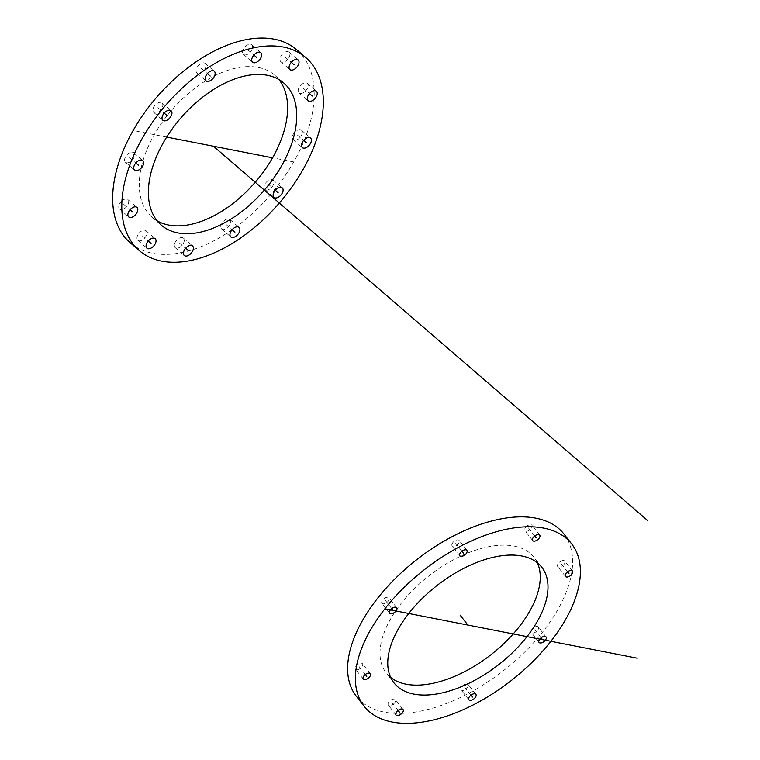 <?xml version="1.0" encoding="UTF-8"?>
<svg xmlns="http://www.w3.org/2000/svg" width="760" height="760" viewBox="0 0 760 760"><rect width="100%" height="100%" fill="white"/><g stroke="black" fill="none" stroke-linecap="round" stroke-linejoin="round"><path stroke-width="0.57" stroke-dasharray="3.8 2.85" d="M130.216 242.773A127.452 74.974 130.8 0 0 293.731 161.956A127.452 74.974 130.8 0 0 296.637 49.704M157.092 220.809A93.822 55.195 -49.2 0 1 152.171 217.303A93.822 55.195 -49.2 0 1 154.309 134.662A93.822 55.195 -49.2 0 1 274.683 75.173A93.822 55.195 -49.2 0 1 278.882 79.524M288.904 57.684A6.298 3.705 130.8 0 0 289.047 52.136A6.298 3.705 130.8 0 0 280.962 56.136A6.298 3.705 130.8 0 0 280.82 61.684A6.298 3.705 130.8 0 0 288.904 57.684M305.073 91.475A6.298 3.705 130.8 0 0 307.249 83.381A6.298 3.705 130.8 0 0 301.197 84.835A6.298 3.705 130.8 0 0 299.022 92.929A6.298 3.705 130.8 0 0 305.073 91.475M296.685 139.945A6.298 3.705 130.8 0 0 301.549 135.214A6.298 3.705 130.8 0 0 301.416 130.197A6.298 3.705 130.8 0 0 297.92 129.998A6.298 3.705 130.8 0 0 293.056 134.719A6.298 3.705 130.8 0 0 293.189 139.736A6.298 3.705 130.8 0 0 296.685 139.945M265.99 190.085A6.298 3.705 130.8 0 0 272.431 186.418A6.298 3.705 130.8 0 0 273.115 180.025A6.298 3.705 130.8 0 0 272.004 179.502A6.298 3.705 130.8 0 0 265.563 183.179A6.298 3.705 130.8 0 0 264.879 189.563A6.298 3.705 130.8 0 0 265.99 190.085M221.207 228.484A6.298 3.705 130.8 0 0 221.692 229.064A6.298 3.705 130.8 0 0 228.18 227.173A6.298 3.705 130.8 0 0 230.394 220.096A6.298 3.705 130.8 0 0 229.919 219.516A6.298 3.705 130.8 0 0 223.421 221.407A6.298 3.705 130.8 0 0 221.207 228.484M174.353 244.844A6.298 3.705 130.8 0 0 175.18 247.646A6.298 3.705 130.8 0 0 180.462 246.819A6.298 3.705 130.8 0 0 184.233 240.901A6.298 3.705 130.8 0 0 183.407 238.098A6.298 3.705 130.8 0 0 178.125 238.916A6.298 3.705 130.8 0 0 174.353 244.844M137.959 234.783A6.298 3.705 130.8 0 0 137.816 240.331A6.298 3.705 130.8 0 0 145.901 236.332A6.298 3.705 130.8 0 0 146.043 230.784A6.298 3.705 130.8 0 0 137.959 234.783M121.79 200.991A6.298 3.705 130.8 0 0 119.605 209.085A6.298 3.705 130.8 0 0 125.657 207.632A6.298 3.705 130.8 0 0 127.832 199.538A6.298 3.705 130.8 0 0 121.79 200.991M130.169 152.532A6.298 3.705 130.8 0 0 125.305 157.263A6.298 3.705 130.8 0 0 125.438 162.279A6.298 3.705 130.8 0 0 128.934 162.478A6.298 3.705 130.8 0 0 133.807 157.748A6.298 3.705 130.8 0 0 133.665 152.732A6.298 3.705 130.8 0 0 130.169 152.532M160.864 102.381A6.298 3.705 130.8 0 0 154.423 106.058A6.298 3.705 130.8 0 0 153.748 112.451A6.298 3.705 130.8 0 0 154.85 112.974A6.298 3.705 130.8 0 0 161.291 109.297A6.298 3.705 130.8 0 0 161.975 102.904A6.298 3.705 130.8 0 0 160.864 102.381M205.647 63.982A6.298 3.705 130.8 0 0 205.171 63.403A6.298 3.705 130.8 0 0 198.673 65.293A6.298 3.705 130.8 0 0 196.469 72.38A6.298 3.705 130.8 0 0 196.945 72.951A6.298 3.705 130.8 0 0 203.442 71.06A6.298 3.705 130.8 0 0 205.647 63.982M252.51 47.623A6.298 3.705 130.8 0 0 251.683 44.83A6.298 3.705 130.8 0 0 246.392 45.647A6.298 3.705 130.8 0 0 242.62 51.575A6.298 3.705 130.8 0 0 243.456 54.368A6.298 3.705 130.8 0 0 248.738 53.551A6.298 3.705 130.8 0 0 252.51 47.623M537.348 562.789A93.822 50.169 142 0 0 534.061 557.375A93.822 50.169 142 0 0 514.216 546.107A93.822 50.169 142 0 0 414.048 588.981A93.822 50.169 142 0 0 386.194 672.913A93.822 50.169 142 0 0 390.659 677.417M563.939 534.033A131.746 70.442 -38 0 1 524.837 651.88A131.746 70.442 -38 0 1 384.19 712.082A131.746 70.442 -38 0 1 356.316 696.264M382.888 603.792A4.436 2.375 -38 0 1 381.957 603.26A4.436 2.375 -38 0 1 383.268 599.288A4.436 2.375 -38 0 1 388.008 597.265A4.436 2.375 -38 0 1 388.949 597.797A4.436 2.375 -38 0 1 387.628 601.768A4.436 2.375 -38 0 1 382.888 603.792M359.185 669.17A4.436 2.375 -38 0 1 355.519 669.208A4.436 2.375 -38 0 1 358.844 663.784A4.436 2.375 -38 0 1 362.51 663.746A4.436 2.375 -38 0 1 359.185 669.17M394.601 702.905A4.436 2.375 -38 0 1 388.312 705.09A4.436 2.375 -38 0 1 389.006 701.803A4.436 2.375 -38 0 1 395.305 699.618A4.436 2.375 -38 0 1 394.601 702.905M468.407 685.225A4.436 2.375 -38 0 1 465.452 689.462A4.436 2.375 -38 0 1 461.12 689.88A4.436 2.375 -38 0 1 460.835 689.073A4.436 2.375 -38 0 1 463.799 684.827A4.436 2.375 -38 0 1 468.122 684.408A4.436 2.375 -38 0 1 468.407 685.225M537.367 626.496A4.436 2.375 -38 0 1 538.298 627.028A4.436 2.375 -38 0 1 536.987 631A4.436 2.375 -38 0 1 532.247 633.023A4.436 2.375 -38 0 1 531.306 632.491A4.436 2.375 -38 0 1 532.627 628.52A4.436 2.375 -38 0 1 537.367 626.496M561.07 561.117A4.436 2.375 -38 0 1 564.737 561.079A4.436 2.375 -38 0 1 561.412 566.514A4.436 2.375 -38 0 1 557.745 566.552A4.436 2.375 -38 0 1 561.07 561.117M525.654 527.392A4.436 2.375 -38 0 1 531.943 525.207A4.436 2.375 -38 0 1 531.24 528.485A4.436 2.375 -38 0 1 524.951 530.67A4.436 2.375 -38 0 1 525.654 527.392M451.849 545.062A4.436 2.375 -38 0 1 454.803 540.825A4.436 2.375 -38 0 1 459.135 540.408A4.436 2.375 -38 0 1 459.42 541.225A4.436 2.375 -38 0 1 456.456 545.461A4.436 2.375 -38 0 1 452.133 545.88A4.436 2.375 -38 0 1 451.849 545.062M293.731 161.956L272.545 157.805M166.687 137.085L133.123 130.52M284.933 56.914L291.241 62.358M303.135 88.16L309.453 93.603M297.302 134.966L303.62 140.41M269.002 184.794L275.31 190.237M225.805 224.285L232.113 229.729M179.293 242.868L185.601 248.311M141.93 235.562L148.238 241.005M123.718 204.307L130.036 209.75M129.552 157.5L135.869 162.944M157.861 107.673L164.169 113.116M201.058 68.181L207.366 73.625M247.57 49.599L253.878 55.043M391.742 608.579L385.453 600.533M365.303 674.519L359.014 666.472M398.097 710.4L391.808 702.354M470.905 695.191L464.626 687.144M541.091 637.811L534.803 629.764M567.53 571.862L561.241 563.815M534.736 535.981L528.447 527.934M461.918 551.19L455.63 543.144M152.171 217.303L161.291 225.159M274.683 75.173L283.812 83.03M289.047 52.136L298.167 60.002M280.82 61.684L289.94 69.549M307.249 83.381L316.369 91.247M299.022 92.929L308.142 100.795M301.416 130.197L310.536 138.054M293.189 139.736L302.309 147.601M273.115 180.025L282.235 187.881M264.879 189.563L274.008 197.429M221.692 229.064L230.812 236.93M229.919 219.516L239.039 227.382M175.18 247.646L184.3 255.502M183.407 238.098L192.527 245.965M137.816 240.331L146.936 248.197M146.043 230.784L155.163 238.649M119.605 209.085L128.734 216.942M127.832 199.538L136.961 207.404M125.438 162.279L134.558 170.136M133.665 152.732L142.785 160.597M153.748 112.451L162.868 120.308M161.975 102.904L171.095 110.77M205.171 63.403L214.291 71.269M196.945 72.951L206.064 80.816M251.683 44.83L260.803 52.687M243.456 54.368L252.576 62.235M541.804 567.292L534.061 557.375M393.946 682.832L386.194 672.913M389.699 613.178L381.957 603.26M396.701 607.715L388.949 597.797M363.261 679.126L355.519 669.208M370.262 673.664L362.51 663.746M396.055 715.008L388.312 705.09M403.056 709.536L395.305 699.618M468.873 699.798L461.12 689.88M475.874 694.327L468.122 684.408M546.05 636.947L538.298 627.028M539.058 642.409L531.306 632.491M572.489 570.997L564.737 561.079M565.497 576.46L557.745 566.552M539.695 535.116L531.943 525.207M532.703 540.588L524.951 530.67M466.877 550.325L459.135 540.408M459.885 555.797L452.133 545.88"/><path stroke-width="1.14" d="M305.757 57.56L296.637 49.704A127.452 74.974 130.8 0 0 133.123 130.52A127.452 74.974 130.8 0 0 130.216 242.773L139.336 250.629A127.452 74.974 130.8 0 0 302.851 169.812A127.452 74.974 130.8 0 0 305.757 57.56A127.452 74.974 130.8 0 0 142.253 138.377A127.452 74.974 130.8 0 0 139.336 250.629M278.882 79.524A93.822 55.195 -49.2 0 1 272.545 157.805A93.822 55.195 -49.2 0 1 157.092 220.809M281.666 165.67A93.822 55.195 -49.2 0 1 161.291 225.159A93.822 55.195 -49.2 0 1 163.438 142.529A93.822 55.195 -49.2 0 1 283.812 83.03A93.822 55.195 -49.2 0 1 281.666 165.67M298.024 65.55A6.298 3.705 130.8 0 0 298.167 60.002A6.298 3.705 130.8 0 0 290.082 64.002A6.298 3.705 130.8 0 0 289.94 69.549A6.298 3.705 130.8 0 0 298.024 65.55M314.194 99.341A6.298 3.705 130.8 0 0 316.369 91.247A6.298 3.705 130.8 0 0 310.327 92.701A6.298 3.705 130.8 0 0 308.142 100.795A6.298 3.705 130.8 0 0 314.194 99.341M305.805 147.801A6.298 3.705 130.8 0 0 310.678 143.07A6.298 3.705 130.8 0 0 310.536 138.054A6.298 3.705 130.8 0 0 307.04 137.855A6.298 3.705 130.8 0 0 302.176 142.585A6.298 3.705 130.8 0 0 302.309 147.601A6.298 3.705 130.8 0 0 305.805 147.801M275.11 197.951A6.298 3.705 130.8 0 0 281.551 194.275A6.298 3.705 130.8 0 0 282.235 187.881A6.298 3.705 130.8 0 0 281.124 187.359A6.298 3.705 130.8 0 0 274.683 191.035A6.298 3.705 130.8 0 0 274.008 197.429A6.298 3.705 130.8 0 0 275.11 197.951M230.337 236.35A6.298 3.705 130.8 0 0 230.812 236.93A6.298 3.705 130.8 0 0 237.31 235.039A6.298 3.705 130.8 0 0 239.514 227.952A6.298 3.705 130.8 0 0 239.039 227.382A6.298 3.705 130.8 0 0 232.541 229.273A6.298 3.705 130.8 0 0 230.337 236.35M183.473 252.709A6.298 3.705 130.8 0 0 184.3 255.502A6.298 3.705 130.8 0 0 189.582 254.685A6.298 3.705 130.8 0 0 193.353 248.758A6.298 3.705 130.8 0 0 192.527 245.965A6.298 3.705 130.8 0 0 187.245 246.781A6.298 3.705 130.8 0 0 183.473 252.709M147.079 242.639A6.298 3.705 130.8 0 0 146.936 248.197A6.298 3.705 130.8 0 0 155.021 244.197A6.298 3.705 130.8 0 0 155.163 238.649A6.298 3.705 130.8 0 0 147.079 242.639M130.91 208.857A6.298 3.705 130.8 0 0 128.734 216.942A6.298 3.705 130.8 0 0 134.776 215.498A6.298 3.705 130.8 0 0 136.961 207.404A6.298 3.705 130.8 0 0 130.91 208.857M139.298 160.388A6.298 3.705 130.8 0 0 134.425 165.119A6.298 3.705 130.8 0 0 134.558 170.136A6.298 3.705 130.8 0 0 138.054 170.335A6.298 3.705 130.8 0 0 142.927 165.614A6.298 3.705 130.8 0 0 142.785 160.597A6.298 3.705 130.8 0 0 139.298 160.388M169.993 110.247A6.298 3.705 130.8 0 0 163.552 113.914A6.298 3.705 130.8 0 0 162.868 120.308A6.298 3.705 130.8 0 0 163.97 120.83A6.298 3.705 130.8 0 0 170.411 117.154A6.298 3.705 130.8 0 0 171.095 110.77A6.298 3.705 130.8 0 0 169.993 110.247M214.766 71.848A6.298 3.705 130.8 0 0 214.291 71.269A6.298 3.705 130.8 0 0 207.793 73.16A6.298 3.705 130.8 0 0 205.589 80.237A6.298 3.705 130.8 0 0 206.064 80.816A6.298 3.705 130.8 0 0 212.562 78.926A6.298 3.705 130.8 0 0 214.766 71.848M261.63 55.489A6.298 3.705 130.8 0 0 260.803 52.687A6.298 3.705 130.8 0 0 255.522 53.513A6.298 3.705 130.8 0 0 251.75 59.432A6.298 3.705 130.8 0 0 252.576 62.235A6.298 3.705 130.8 0 0 257.858 61.418A6.298 3.705 130.8 0 0 261.63 55.489M391.932 722A131.746 70.442 -38 0 1 364.069 706.183A131.746 70.442 -38 0 1 403.17 588.325A131.746 70.442 -38 0 1 543.818 528.124A131.746 70.442 -38 0 1 571.681 543.942A131.746 70.442 -38 0 1 532.589 661.798A131.746 70.442 -38 0 1 391.932 722M413.791 694.098A93.822 50.169 142 0 0 513.959 651.225A93.822 50.169 142 0 0 541.804 567.292A93.822 50.169 142 0 0 521.958 556.025A93.822 50.169 142 0 0 421.791 598.899A93.822 50.169 142 0 0 393.946 682.832A93.822 50.169 142 0 0 413.791 694.098M390.64 613.709A4.436 2.375 -38 0 1 389.699 613.178A4.436 2.375 -38 0 1 391.02 609.207A4.436 2.375 -38 0 1 395.76 607.183A4.436 2.375 -38 0 1 396.701 607.715A4.436 2.375 -38 0 1 395.38 611.686A4.436 2.375 -38 0 1 390.64 613.709M366.928 679.088A4.436 2.375 -38 0 1 363.261 679.126A4.436 2.375 -38 0 1 366.595 673.692A4.436 2.375 -38 0 1 370.262 673.664A4.436 2.375 -38 0 1 366.928 679.088M402.353 712.813A4.436 2.375 -38 0 1 396.055 715.008A4.436 2.375 -38 0 1 396.758 711.721A4.436 2.375 -38 0 1 403.056 709.536A4.436 2.375 -38 0 1 402.353 712.813M476.159 695.144A4.436 2.375 -38 0 1 473.195 699.38A4.436 2.375 -38 0 1 468.873 699.798A4.436 2.375 -38 0 1 468.587 698.981A4.436 2.375 -38 0 1 471.542 694.744A4.436 2.375 -38 0 1 475.874 694.327A4.436 2.375 -38 0 1 476.159 695.144M545.11 636.414A4.436 2.375 -38 0 1 546.05 636.947A4.436 2.375 -38 0 1 544.73 640.917A4.436 2.375 -38 0 1 539.999 642.941A4.436 2.375 -38 0 1 539.058 642.409A4.436 2.375 -38 0 1 540.369 638.438A4.436 2.375 -38 0 1 545.11 636.414M568.822 571.035A4.436 2.375 -38 0 1 572.489 570.997A4.436 2.375 -38 0 1 569.154 576.431A4.436 2.375 -38 0 1 565.497 576.46A4.436 2.375 -38 0 1 568.822 571.035M533.396 537.301A4.436 2.375 -38 0 1 539.695 535.116A4.436 2.375 -38 0 1 538.992 538.403A4.436 2.375 -38 0 1 532.703 540.588A4.436 2.375 -38 0 1 533.396 537.301M459.591 554.981A4.436 2.375 -38 0 1 462.555 550.744A4.436 2.375 -38 0 1 466.877 550.325A4.436 2.375 -38 0 1 467.172 551.142A4.436 2.375 -38 0 1 464.208 555.38A4.436 2.375 -38 0 1 459.885 555.797A4.436 2.375 -38 0 1 459.591 554.981M390.659 677.417A93.822 50.169 142 0 0 406.04 684.181A93.822 50.169 142 0 0 501.999 645.335A93.822 50.169 142 0 0 537.348 562.789M364.069 706.183L356.316 696.264A131.746 70.442 -38 0 1 395.418 578.408A131.746 70.442 -38 0 1 536.066 518.206A131.746 70.442 -38 0 1 563.939 534.033L571.681 543.942M272.545 157.805L166.687 137.085M222.547 154.1L213.427 146.233L222.547 154.1M291.241 62.358L294.053 64.771M309.453 93.603L312.255 96.026M303.62 140.41L306.423 142.832M275.31 190.237L278.122 192.66M232.113 229.729L234.925 232.151M185.601 248.311L188.413 250.733M148.238 241.005L151.05 243.418M130.036 209.75L132.848 212.173M135.869 162.944L138.671 165.366M164.169 113.116L166.982 115.539M207.366 73.625L210.178 76.038M253.878 55.043L256.69 57.465M460.123 615.144L467.875 625.062M393.195 610.442L391.742 608.579M366.766 676.39L365.303 674.519M399.56 712.272L398.097 710.4M472.368 697.062L470.905 695.191M542.554 639.673L541.091 637.811M568.993 573.733L567.53 571.862M536.199 537.852L534.736 535.981M463.381 553.061L461.918 551.19M647.283 520.22L213.427 146.233M637.25 658.207L384.864 608.817"/></g></svg>
